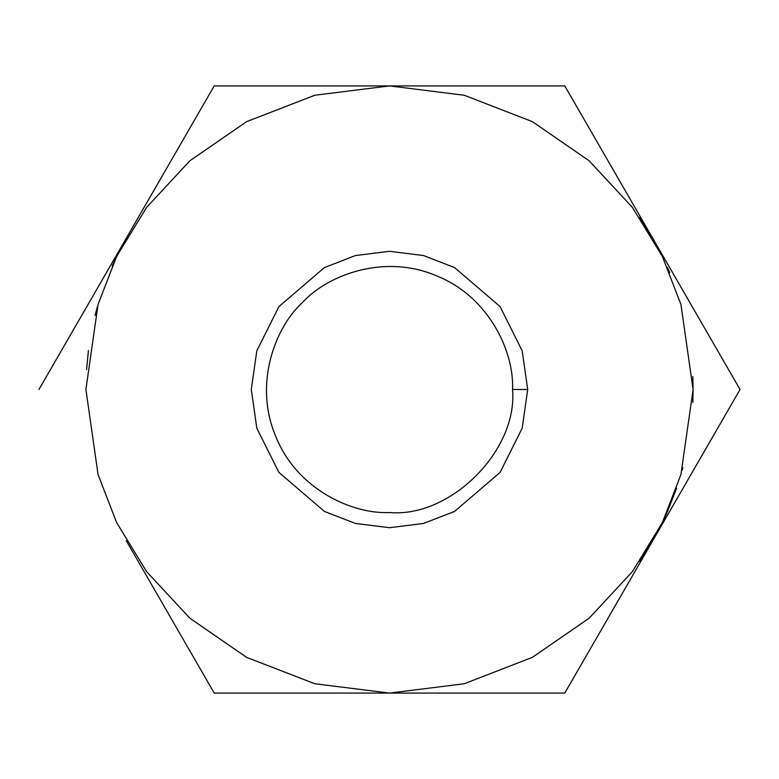 <?xml version="1.0" encoding="UTF-8"?>
<svg xmlns="http://www.w3.org/2000/svg" width="779" height="779" viewBox="0 0 779 779"><rect width="100%" height="100%" fill="white"/><g stroke="black" fill="none" stroke-linecap="round" stroke-linejoin="round"><path stroke-width="1.17" d="M126.256 238.286L214.225 85.914L564.775 85.914L740.05 389.5L652.413 541.288L639.569 561.64L652.413 541.288L564.775 693.086L214.225 693.086L126.256 540.714M126.305 540.801L214.225 693.086L564.775 693.086L740.05 389.5L652.413 237.712L639.569 217.36L652.744 238.286M667.145 512.29L663.484 520.255L667.145 512.29M38.95 389.5L126.588 237.712L38.95 389.5M85.914 389.5L98.057 474.508L116.616 522.534L146.627 571.65L189.881 618.224L246.641 657.369L314.774 683.748L389.5 693.086L464.226 683.748L532.359 657.369L589.119 618.224L632.373 571.65L662.384 522.534L680.943 474.508L693.086 389.5L680.943 304.492L662.384 256.466L632.373 207.35L589.119 160.776L532.359 121.631L464.226 95.252L389.5 85.914L314.774 95.252L246.641 121.631L189.881 160.776L146.627 207.35L116.616 256.466L98.057 304.492L85.914 389.5L98.057 304.492L116.616 256.466L146.627 207.35L189.881 160.776L246.641 121.631L314.774 95.252L389.5 85.914L464.226 95.252L532.359 121.631L589.119 160.776L632.373 207.35L662.384 256.466L680.943 304.492L693.086 389.5L680.943 474.508L662.384 522.534L632.373 571.65L589.119 618.224L532.359 657.369L464.226 683.748L389.5 693.086L314.774 683.748L246.641 657.369L189.881 618.224L146.627 571.65L116.616 522.534L98.057 474.508L85.914 389.5M527.704 389.5L522.183 428.197L500.069 472.425L454.537 511.443L423.523 523.459L389.5 527.704L355.477 523.459L324.463 511.443L278.931 472.425L256.817 428.197L251.296 389.5L256.817 350.803L278.931 306.575L324.463 267.557L355.477 255.541L389.5 251.296L423.523 255.541L454.537 267.557L500.069 306.575L522.183 350.803L527.704 389.5L522.183 350.803L500.069 306.575L454.537 267.557L423.523 255.541L389.5 251.296L355.477 255.541L324.463 267.557L278.931 306.575L256.817 350.803L251.296 389.5L256.817 428.197L278.931 472.425L324.463 511.443L355.477 523.459L389.5 527.704L423.523 523.459L454.537 511.443L500.069 472.425L522.183 428.197L527.704 389.5L512.524 389.5C514.364 352.77 489.699 297.072 436.581 275.834C384.008 253.292 327.18 275.23 302.505 302.505C275.23 327.18 253.292 384.008 275.834 436.581C297.072 489.699 352.77 514.364 389.5 512.524C450.369 518.025 518.025 450.369 512.524 389.5C518.025 450.369 450.369 518.025 389.5 512.524C352.77 514.364 297.072 489.699 275.834 436.581C253.292 384.008 275.23 327.18 302.505 302.505C327.18 275.23 384.008 253.292 436.581 275.834C489.699 297.072 514.364 352.77 512.524 389.5L527.704 389.5M512.524 389.5C514.364 352.77 489.699 297.072 436.581 275.834C384.008 253.292 327.18 275.23 302.505 302.505M667.437 267.382L669.726 272.708M692.804 376.491L693.086 389.578M652.413 237.712L564.775 85.914L214.225 85.914L126.364 238.092M95.077 315.485L97.579 306.147M112.176 265.98L121.904 246.135M652.413 541.288L656.308 534.336M667.437 511.618L676.61 488.16M682.112 470.37L682.823 467.77M692.804 402.509L693.086 389.422M88.416 350.599L86.566 369.626"/></g></svg>
